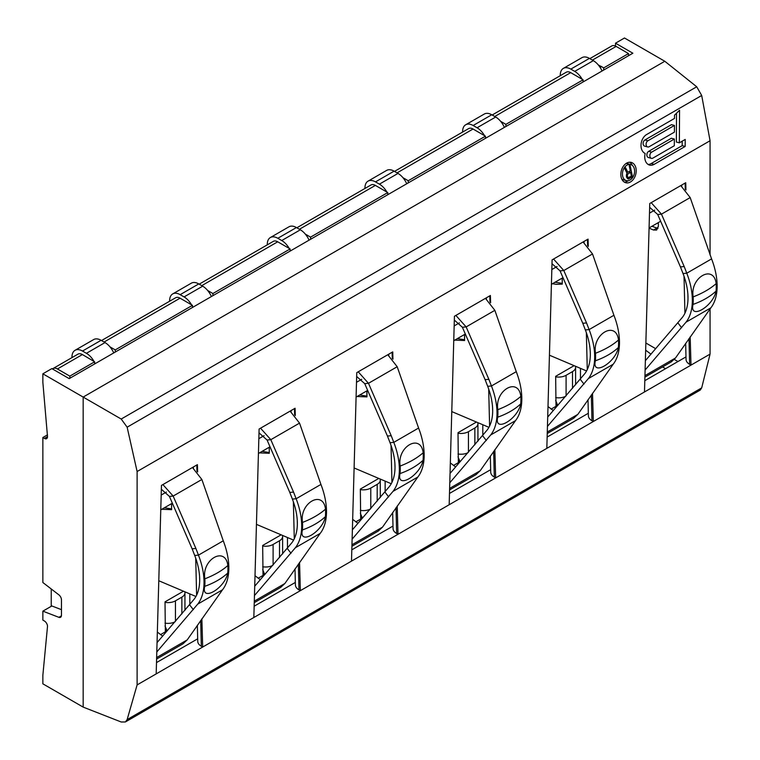 <?xml version="1.0" encoding="UTF-8"?>
<svg xmlns="http://www.w3.org/2000/svg" width="760" height="760" viewBox="0 0 760 760"><rect width="100%" height="100%" fill="white"/><g stroke="black" fill="none" stroke-linecap="round" stroke-linejoin="round"><path stroke-width="1.14" d="M600.619 68.229L600.619 66.101L600.466 67.972M69.835 376.133L57.437 368.97A8.768 5.063 -120 0 0 53.048 368.534L78.004 354.122A8.768 5.063 60 0 1 82.394 354.559L94.639 361.808L69.835 376.133L69.835 378.28M680.77 185.582L690.184 197.571L711.578 258.894A58.758 33.925 60 0 1 710.828 307.866L675.507 357.988L671.298 361.893L644.908 377.131M650.987 354.188L645.658 350.18M645.364 360.687L682.347 317.404A52.611 30.381 -120 0 0 683.021 273.543L680.438 266.893L684.2 266.56L661.466 214.149L657.713 214.482L649.658 207.318M645.107 370.034L686.033 322.183A58.758 33.925 -120 0 0 686.774 273.21L684.2 266.56M677.967 322.971L681.653 327.75M680.438 266.893L657.713 214.482M125.58 721.848L700.236 390.079L701.698 387.875L710.058 354.113L690.992 365.123L689.633 364.344A12.274 7.087 180 0 1 686.042 359.442L685.663 343.368M701.698 387.875L127.139 719.587L137.114 684.903L156.18 673.901L161.452 485.412L197.41 464.645L197.629 471.95M137.114 684.903L137.114 471.533L127.139 427.186L121.21 419.035L83.163 397.072L83.163 707.104L42.864 683.829L42.864 675.241L47.509 626.373A4.389 2.527 -120 0 0 44.413 621.005L42.864 620.103L42.864 611.154L58.871 617.319L61.418 615.847M710.058 254.98L710.058 140.743L137.114 471.533M710.058 354.113L710.058 308.845M685.938 190.028L685.729 182.723L649.762 203.49L644.489 391.97L690.992 365.123L690.175 336.86M644.489 391.97L593.332 421.505L592.515 393.243M588.278 246.411L588.059 239.105L552.102 259.873L546.829 448.362L495.672 477.897L494.855 449.635M490.608 302.793L490.399 295.488L454.433 316.255L449.169 504.744L398.012 534.28L397.195 506.017M392.948 359.185L392.74 351.88L356.772 372.637L351.5 561.127L300.352 590.663L299.535 562.4M295.288 415.568L295.079 408.262L259.113 429.02L253.84 617.51L202.682 647.045L201.865 618.783M156.18 673.901L202.682 647.045L201.324 646.266A12.274 7.087 180 0 1 197.733 641.364L197.353 625.29M253.84 617.51L300.352 590.663L298.993 589.874A12.274 7.087 180 0 1 295.393 584.981L295.013 568.908M351.5 561.127L398.012 534.28L396.653 533.491A12.274 7.087 180 0 1 393.053 528.599L392.673 512.515M449.169 504.744L495.672 477.897L494.314 477.109A12.274 7.087 180 0 1 490.722 472.207L490.342 456.133M546.829 448.362L593.332 421.505L591.973 420.726A12.274 7.087 180 0 1 588.383 415.824L588.003 399.75M156.493 662.596L197.676 638.818M644.803 380.674L685.986 356.896M547.143 437.057L588.325 413.278M449.483 493.439L490.666 469.67M351.823 549.822L392.996 526.053M254.153 606.214L295.336 582.436M160.493 634.638L167.399 630.648M258.153 578.246L265.059 574.265M355.813 521.864L362.719 517.883M453.483 465.481L460.38 461.491M551.142 409.099L558.039 405.108M649.068 228.133L653.505 230.023L656.64 230.052L658.359 226.09L658.359 222.575M61.465 609.663L51.851 605.967L42.864 611.154M51.233 588.962L51.233 606.328M583.1 241.965L592.515 253.954L613.918 315.276A58.758 33.925 60 0 1 613.168 364.249L577.847 414.371L573.639 418.276L547.238 433.523M462.612 132.078L462.612 131.594A14.905 8.607 60 0 1 465.699 124.764A14.905 8.607 60 0 1 473.147 125.505L477.071 127.766A14.905 8.607 60 0 1 484.538 135.66M485.44 137.38A14.905 8.607 60 0 1 485.783 138.13M504.393 127.385A14.905 8.607 -120 0 0 495.672 117.03L491.748 114.76A14.905 8.607 -120 0 0 484.3 114.028L465.699 124.764M553.318 410.571L547.998 406.562M547.703 417.078L584.687 373.787A52.611 30.381 -120 0 0 585.352 329.935L582.778 323.276L586.53 322.943L563.806 270.531L560.044 270.864L551.988 263.701M547.438 426.417L588.364 378.575A58.758 33.925 -120 0 0 589.114 329.593L586.53 322.943M580.308 379.354L583.994 384.132M582.778 323.276L560.044 270.864M551.418 284.316L562.989 277.637M595.384 360.791C591.451 376.837 615.429 362.995 618.393 347.51A58.758 33.925 60 0 0 618.507 339.995C616.084 320.15 592.106 333.991 595.498 353.267A58.758 33.925 60 0 1 595.384 360.791A76.294 48.089 5 0 0 608.123 355.005A76.294 48.089 5 0 0 618.393 347.51M592.515 253.954L563.806 270.531L553.536 259.036M485.44 138.329L485.44 136.182L473.043 129.019A8.768 5.063 60 0 0 468.654 128.582L394.506 171.389M500.631 121.324L505.903 124.364L505.903 126.511M492.176 115.007L566.314 72.2A8.768 5.063 60 0 1 570.703 72.637L583.1 79.8L505.903 124.364M583.1 81.947L583.1 79.8M598.291 64.942L600.466 66.196M589.836 58.624L611.733 45.98A8.768 5.063 60 0 1 616.122 46.417L628.52 53.57L603.716 67.896L603.716 70.043M628.52 55.717L628.52 53.57M656.279 223.782L658.359 222.861M600.619 66.101L603.716 67.896M485.44 136.182L408.243 180.747L408.243 182.903M402.971 177.707L408.243 180.747M387.78 194.712L387.78 192.565L375.373 185.402A8.768 5.063 60 0 0 370.994 184.975L296.846 227.781M387.78 192.565L310.574 237.139L310.574 239.286M305.311 234.089L310.574 237.139M290.12 251.094L290.12 248.947L277.713 241.794A8.768 5.063 60 0 0 273.334 241.357L199.186 284.164M290.12 248.947L212.914 293.522L212.914 295.668M207.641 290.481L212.914 293.522M192.451 307.486L192.451 305.33L180.053 298.176A8.768 5.063 60 0 0 175.664 297.74L101.526 340.547M192.451 305.33L115.254 349.904L115.254 352.051M109.981 346.864L115.254 349.904M586.577 370.947L549.433 355.205M562.267 278.055L562.267 284.135L556.216 284.316M562.172 278.113L562.267 284.135M482.809 424.745L482.809 435.537M458.346 462.669L458.005 432.697L476.444 422.047M385.139 481.127L385.139 491.919M360.677 519.061L360.335 489.079L378.784 478.43M287.479 537.51L287.479 548.302M263.017 575.443L262.675 545.461L281.124 534.822M189.82 593.892L189.82 604.694M165.357 631.826L165.015 601.853L183.464 591.204M580.469 368.362L580.469 379.154M556.006 406.286L555.664 376.314L574.104 365.665M568.176 369.084L568.176 369.084A4.389 2.527 180 0 1 568.176 369.084L561.754 372.799A4.389 2.527 180 0 1 561.735 372.808M565.658 396.302A10.526 6.08 180 0 1 555.664 397.594M555.664 400.434L557.697 405.308M556.757 403.009L556.472 406.02M575.434 366.225A10.526 6.08 180 0 1 575.596 367.298A10.526 6.08 180 0 1 572.517 371.592L566.096 375.298A10.526 6.08 180 0 1 555.664 376.827M53.048 368.534A8.768 5.063 -120 0 0 52.468 368.97M488.917 427.329L451.772 411.587M464.597 334.438L464.597 340.518L454.793 340.109M485.44 298.357L494.855 310.337L516.258 371.659A58.758 33.925 60 0 1 515.508 420.631L480.177 470.763L475.978 474.667L449.578 489.906M364.942 188.461L364.942 187.976A14.905 8.607 60 0 1 368.03 181.155A14.905 8.607 60 0 1 375.487 181.887L379.411 184.148A14.905 8.607 60 0 1 386.878 192.042M387.78 193.762A14.905 8.607 60 0 1 388.123 194.512M406.724 183.777A14.905 8.607 -120 0 0 398.012 173.413L394.088 171.152A14.905 8.607 -120 0 0 386.631 170.411L368.03 181.155M455.658 466.963L450.338 462.945M450.043 473.461L487.027 430.179A52.611 30.381 -120 0 0 487.692 386.317L485.108 379.667L488.87 379.325L466.146 326.914L462.384 327.256L454.328 320.084M449.777 482.799L490.703 434.957A58.758 33.925 -120 0 0 491.454 385.976L488.87 379.325M482.647 435.736L486.324 440.515M485.108 379.667L462.384 327.256M453.748 340.708L465.32 334.029M497.724 417.173C493.791 433.219 517.769 419.377 520.723 403.892A58.758 33.925 60 0 0 520.837 396.378C518.415 376.533 494.447 390.374 497.838 409.659A58.758 33.925 60 0 1 497.724 417.173A76.294 48.089 5 0 0 510.464 411.388A76.294 48.089 5 0 0 520.723 403.892M494.855 310.337L466.146 326.914L455.876 315.428M391.248 483.721L354.113 467.97M366.938 390.83L366.938 396.91L357.133 396.492M293.588 540.103L256.443 524.362M269.277 447.212L269.277 453.292L259.464 452.874M195.928 596.486L158.783 580.744M171.618 503.595L171.618 509.675L161.804 509.257M171.523 503.642L171.618 509.675M192.46 467.505L201.865 479.493L223.269 540.816A58.758 33.925 60 0 1 222.518 589.788L187.197 639.91L182.989 643.815L156.598 659.062M71.962 357.618L71.962 357.133A14.905 8.607 60 0 1 75.05 350.303A14.905 8.607 60 0 1 82.498 351.044L86.421 353.305A14.905 8.607 60 0 1 94.04 361.466M94.639 362.596A14.905 8.607 60 0 1 95.142 363.669M113.743 352.925A14.905 8.607 -120 0 0 105.022 342.57L101.099 340.299A14.905 8.607 -120 0 0 93.651 339.568L75.05 350.303M162.668 636.111L157.349 632.101M157.054 642.618L194.037 599.327A52.611 30.381 -120 0 0 194.712 555.465L192.128 548.815L195.89 548.482L173.156 496.071L169.404 496.403L161.339 489.24M156.798 651.957L197.723 604.114A58.758 33.925 -120 0 0 198.464 555.133L195.89 548.482M189.658 604.894L193.344 609.672M192.128 548.815L169.404 496.403M204.744 586.331C200.802 602.376 224.78 588.534 227.743 573.049A58.758 33.925 60 0 0 227.857 565.525C225.435 545.68 201.457 559.521 204.858 578.806A58.758 33.925 60 0 1 204.744 586.331A76.294 48.089 5 0 0 217.474 580.535A76.294 48.089 5 0 0 227.743 573.049M201.865 479.493L173.156 496.071L162.887 484.576M160.768 509.856L172.339 503.177M290.12 411.122L299.535 423.111L320.929 484.433A58.758 33.925 60 0 1 320.188 533.406L284.858 583.528L280.649 587.433L254.258 602.67M169.623 301.235L169.623 300.741A14.905 8.607 60 0 1 172.71 293.92A14.905 8.607 60 0 1 180.167 294.661L184.082 296.923A14.905 8.607 60 0 1 191.548 304.817M192.451 306.527A14.905 8.607 60 0 1 192.802 307.287M211.403 296.542A14.905 8.607 -120 0 0 202.682 286.178L198.768 283.917A14.905 8.607 -120 0 0 191.311 283.176L172.71 293.92M260.338 579.728L255.008 575.719M254.714 586.226L291.697 542.944A52.611 30.381 -120 0 0 292.372 499.082L289.788 492.433L293.55 492.1L270.816 439.688L267.064 440.021L259.008 432.858M254.458 595.574L295.383 547.722A58.758 33.925 -120 0 0 296.124 498.75L293.55 492.1M287.318 548.511L291.004 553.289M289.788 492.433L267.064 440.021M258.428 453.473L269.999 446.794M302.404 529.948C298.471 545.994 322.44 532.152 325.403 516.667A58.758 33.925 60 0 0 325.517 509.143C323.095 489.297 299.117 503.139 302.518 522.424A58.758 33.925 60 0 1 302.404 529.948A76.294 48.089 5 0 0 315.134 524.153A76.294 48.089 5 0 0 325.403 516.667M299.535 423.111L270.816 439.688L260.547 428.193M387.78 354.74L397.195 366.728L418.589 428.041A58.758 33.925 60 0 1 417.848 477.023L382.517 527.145L378.318 531.05L351.918 546.288M267.283 244.844L267.283 244.359A14.905 8.607 60 0 1 270.37 237.538A14.905 8.607 60 0 1 277.827 238.269L281.741 240.54A14.905 8.607 60 0 1 289.209 248.425M290.12 250.144A14.905 8.607 60 0 1 290.462 250.895M309.063 240.16A14.905 8.607 -120 0 0 300.352 229.795L296.428 227.534A14.905 8.607 -120 0 0 288.971 226.793L270.37 237.538M357.998 523.346L352.668 519.336M352.374 529.843L389.367 486.561A52.611 30.381 -120 0 0 390.032 442.7L387.448 436.05L391.21 435.708L368.486 383.306L364.724 383.638L356.668 376.476M352.117 539.182L393.043 491.34A58.758 33.925 -120 0 0 393.794 442.367L391.21 435.708M384.987 492.119L388.664 496.907M387.448 436.05L364.724 383.638M356.088 397.09L367.659 390.412M400.064 473.556C396.131 489.601 420.099 475.76 423.063 460.284A58.758 33.925 60 0 0 423.177 452.76C420.755 432.915 396.786 446.756 400.178 466.041A58.758 33.925 60 0 1 400.064 473.556A76.294 48.089 5 0 0 412.803 467.77A76.294 48.089 5 0 0 423.063 460.284M397.195 366.728L368.486 383.306L358.216 371.811M269.192 447.26L269.277 453.292M366.852 390.877L366.938 396.91M464.512 334.495L464.597 340.518M94.639 363.954L94.639 361.808M470.516 425.476L470.516 425.476A4.389 2.527 180 0 1 470.516 425.476L464.094 429.181A4.389 2.527 180 0 1 464.075 429.191M477.764 422.608A10.526 6.08 180 0 1 477.935 423.681A10.526 6.08 180 0 1 474.858 427.975L468.435 431.69A10.526 6.08 180 0 1 458.005 433.209M467.998 452.684A10.526 6.08 180 0 1 458.005 453.976M458.005 456.817L460.037 461.69M459.097 459.401L458.812 462.403M380.104 478.99A10.526 6.08 180 0 1 380.276 480.063A10.526 6.08 180 0 1 377.188 484.367L370.776 488.072A10.526 6.08 180 0 1 360.335 489.601M370.329 509.076A10.526 6.08 180 0 1 360.335 510.359M360.335 513.2L362.377 518.082M361.437 515.783L361.152 518.785M372.865 481.849A4.389 2.527 180 0 1 372.846 481.859L366.434 485.564A4.389 2.527 180 0 1 366.415 485.573M282.445 535.382A10.526 6.08 180 0 1 282.615 536.456A10.526 6.08 180 0 1 279.528 540.75L273.106 544.454A10.526 6.08 180 0 1 262.675 545.984M272.669 565.459A10.526 6.08 180 0 1 262.675 566.751M262.675 569.591L264.717 574.465M263.767 572.166L263.483 575.168M275.205 538.232A4.389 2.527 180 0 1 275.187 538.241L268.774 541.947A4.389 2.527 180 0 1 268.755 541.956M184.784 591.764A10.526 6.08 180 0 1 184.946 592.838A10.526 6.08 180 0 1 181.868 597.132L175.446 600.837A10.526 6.08 180 0 1 165.015 602.366M175.009 621.841A10.526 6.08 180 0 1 165.015 623.133M165.015 625.974L167.057 630.847M166.107 628.548L165.822 631.56M177.545 594.614A4.389 2.527 180 0 1 177.526 594.624L171.105 598.329A4.389 2.527 180 0 1 171.095 598.339M127.139 719.587L125.4 721.962L121.21 722L83.163 707.104M710.058 140.743L701.698 95.475L696.72 86.773L121.21 419.035M664.8 61.265L624.492 38L615.505 43.187L632.861 53.219L69.217 378.632L51.851 368.609L42.864 373.806L83.163 397.072L664.8 61.265L696.72 86.773M674.452 125.448L674.414 132.136L649.144 146.727A3.334 2.356 105 0 1 647.672 146.965A3.334 2.356 105 0 1 646.105 144.134A3.334 2.356 105 0 1 647.928 140.761L674.452 125.448L671.46 124.65L644.926 139.964A3.334 2.356 -75 0 0 643.112 143.336A3.334 2.356 -75 0 0 644.679 146.157L647.672 146.965M674.367 139.042L674.319 145.73L652.887 158.108A3.334 2.356 105 0 1 651.415 158.346A3.334 2.356 105 0 1 649.847 155.524A3.334 2.356 105 0 1 651.672 152.152L674.367 139.042L671.375 138.244L648.669 151.344A3.334 2.356 -75 0 0 646.855 154.717A3.334 2.356 -75 0 0 648.422 157.548L651.415 158.346M634.41 169.176A8.331 5.89 105 0 0 630.676 164.53A8.331 5.89 105 0 0 624.463 167.523A8.331 5.89 105 0 0 622.63 175.978A8.331 5.89 105 0 0 626.364 180.623A8.331 5.89 105 0 0 632.586 177.631A8.331 5.89 105 0 0 634.41 169.176M630.287 170.867L627.817 172.292L625.575 167.703L624.558 168.292L627.047 173.289L626.544 177.222L628.225 179.046L632.491 176.871L630.078 165.1L629.213 165.604L630.287 170.867M627.827 173.964L630.591 172.368L631.361 176.12L628.111 177.716L627.266 175.968L627.827 173.964L626.819 173.689M685.216 139.441L679.345 142.832L679.554 110.238L674.519 115.188L674.5 118.436L646.646 134.52A10.317 7.296 105 0 0 641.041 144.457A10.317 7.296 105 0 0 645.173 153.463A10.317 7.296 105 0 0 649.61 165.091A10.317 7.296 105 0 0 654.16 164.35L685.168 146.452L685.216 139.441M621.082 176.88A10.526 7.438 105 0 0 625.803 182.742A10.526 7.438 105 0 0 633.65 178.961A10.526 7.438 105 0 0 635.968 168.283A10.526 7.438 105 0 0 631.246 162.412A10.526 7.438 105 0 0 623.39 166.193A10.526 7.438 105 0 0 621.082 176.88M679.345 142.832L676.352 142.034L676.533 113.212M685.168 146.452L682.176 145.654L682.204 141.18M648.166 164.464A10.317 7.296 105 0 0 651.168 163.552L682.176 145.654M625.86 163.647A8.331 5.89 -75 0 1 627.684 163.732L630.676 164.53M626.364 180.623L623.371 179.825A8.331 5.89 -75 0 1 621.756 178.989M624.359 182.125A10.526 7.438 105 0 0 628.188 180.709M632.301 165.376A10.526 7.438 105 0 0 629.688 162.241M630.591 172.368L628.625 171.827M627.817 172.292L626.354 171.902M632.491 176.871L630.828 176.424M629.005 178.885L627.313 178.429M627.447 174.458L626.553 174.22M627.256 175.132L626.42 174.905M627.266 175.968L626.335 175.712M627.418 176.719L626.392 176.443M627.722 177.384L626.515 177.061M628.111 177.716L626.591 177.308M47.509 434.844L42.864 437.522L42.864 582.521L58.871 594.842A4.389 2.527 60 0 1 61.465 599.868L61.465 615.286A4.389 2.527 60 0 1 60.553 617.291A4.389 2.527 60 0 1 58.871 617.319M42.864 437.522L44.413 438.425A4.389 2.527 -120 0 0 46.607 438.634A4.389 2.527 -120 0 0 47.509 436.63L42.864 382.394L42.864 373.806M615.505 43.187L615.505 46.094M649.078 227.934L660.649 221.255M693.053 304.409C689.111 320.454 713.089 306.613 716.053 291.127A58.758 33.925 60 0 0 716.167 283.603C713.744 263.758 689.767 277.599 693.167 296.885A58.758 33.925 60 0 1 693.053 304.409A76.294 48.089 5 0 0 705.783 298.613A76.294 48.089 5 0 0 716.053 291.127M690.184 197.571L661.466 214.149L651.197 202.654M602.053 71.003A14.905 8.607 -120 0 0 593.332 60.648L589.408 58.377A14.905 8.607 -120 0 0 581.961 57.646L563.359 68.381A14.905 8.607 60 0 1 570.808 69.122L574.731 71.383A14.905 8.607 60 0 1 582.198 79.278M583.1 80.987A14.905 8.607 60 0 1 583.452 81.747M560.272 75.696L560.272 75.202A14.905 8.607 60 0 1 563.359 68.381M644.945 375.63L675.507 357.988M686.033 322.183L710.828 307.866M711.578 258.894L686.774 273.21L683.021 273.543M649.486 213.142L654.731 210.121M685.121 183.065L685.273 189.259M687.904 294.719L688 298.528M688.997 338.57L689.633 364.344M662.558 366.947L665.57 368.685M645.857 342.998L655.728 348.697M674.338 359.442L677.958 361.532M547.285 432.012L577.847 414.371M477.071 127.766L495.672 117.03M473.147 125.505L491.748 114.76M588.364 378.575L613.168 364.249M613.918 315.276L589.114 329.593L585.352 329.935M551.827 269.534L557.061 266.503M587.461 239.457L587.613 245.641M590.244 351.101L590.339 354.91M591.337 394.953L591.973 420.726M618.507 339.995A76.294 41.249 177 0 1 608.237 347.253A76.294 41.249 177 0 1 595.498 353.267M494.741 116.489L570.703 72.637M592.401 60.106L616.122 46.417M397.081 172.871L473.043 129.019M299.421 229.263L375.373 185.402M201.751 285.646L277.713 241.794M104.091 342.028L180.053 298.176M57.437 368.97L82.394 354.559M562.172 283.347L555.038 282.226M566.096 375.298L566.096 395.798M572.517 371.592L572.517 388.369M449.625 488.404L480.177 470.763M379.411 184.148L398.012 173.413M375.487 181.887L394.088 171.152M490.703 434.957L515.508 420.631M516.258 371.659L491.454 385.976L487.692 386.317M454.166 325.916L459.401 322.895M489.801 295.839L489.953 302.024M492.575 407.483L492.67 411.293M493.667 451.335L494.314 477.109M520.837 396.378A76.294 41.249 177 0 1 510.578 403.645A76.294 41.249 177 0 1 497.838 409.659M171.523 508.886L164.388 507.765M156.636 657.552L187.197 639.91M86.421 353.305L105.022 342.57M82.498 351.044L101.099 340.299M197.723 604.114L222.518 589.788M223.269 540.816L198.464 555.133L194.712 555.465M161.177 495.073L166.421 492.043M196.811 464.997L196.964 471.181M199.595 576.64L199.69 580.45M200.688 620.492L201.324 646.266M227.857 565.525A76.294 41.249 177 0 1 217.597 572.793A76.294 41.249 177 0 1 204.858 578.806M254.296 601.169L284.858 583.528M184.082 296.923L202.682 286.178M180.167 294.661L198.768 283.917M295.383 547.722L320.188 533.406M320.929 484.433L296.124 498.75L292.372 499.082M258.846 438.681L264.081 435.66M294.471 408.604L294.633 414.798M297.255 520.258L297.35 524.067M298.348 564.1L298.993 589.874M325.517 509.143A76.294 41.249 177 0 1 315.257 516.41A76.294 41.249 177 0 1 302.518 522.424M351.956 544.787L382.517 527.145M281.741 240.54L300.352 229.795M277.827 238.269L296.428 227.534M393.043 491.34L417.848 477.023M418.589 428.041L393.794 442.367L390.032 442.7M356.506 382.299L361.741 379.278M392.131 352.222L392.293 358.416M394.915 463.875L395.01 467.685M396.007 507.718L396.653 533.491M423.177 452.76A76.294 41.249 177 0 1 412.917 460.028A76.294 41.249 177 0 1 400.178 466.041M269.192 452.504L262.048 451.383M366.852 396.112L359.717 395M464.512 339.729L457.377 338.618M468.435 431.69L468.435 452.181M474.858 427.975L474.858 444.752M370.776 488.072L370.776 508.564M377.188 484.367L377.188 501.134M273.106 544.454L273.106 564.946M279.528 540.75L279.528 557.526M175.446 600.837L175.446 621.338M181.868 597.132L181.868 613.909M701.698 95.475L127.139 427.186M654.16 164.35L651.168 163.552M647.928 140.761L644.926 139.964M651.672 152.152L648.669 151.344M651.994 226.252L656.887 228.076A4.389 2.935 110.5 0 0 658.341 226.698M653.505 230.023L656.887 228.076A8.768 5.063 60 0 0 658.008 228.37M47.509 436.63L44.413 438.425M716.167 283.603A76.294 41.249 177 0 1 705.907 290.871A76.294 41.249 177 0 1 693.167 296.885M574.731 71.383L593.332 60.648M570.808 69.122L589.408 58.377M681.701 185.041L681.73 186.162M684.931 313.224L684.019 276.25M584.041 241.423L584.069 242.544M587.271 369.607L586.35 332.642M556.216 284.306L552.453 283.717M575.596 384.807L575.596 367.298M486.381 297.815L486.409 298.927M489.601 425.99L488.689 389.025M193.391 466.963L193.42 468.084M196.621 595.146L195.709 558.172M291.061 410.58L291.089 411.702M294.281 538.764L293.37 501.79M388.721 354.198L388.749 355.319M391.941 482.381L391.029 445.408M477.935 441.19L477.935 423.681M380.276 497.572L380.276 480.063M282.615 553.954L282.615 536.456M184.946 610.346L184.946 592.838"/></g></svg>
